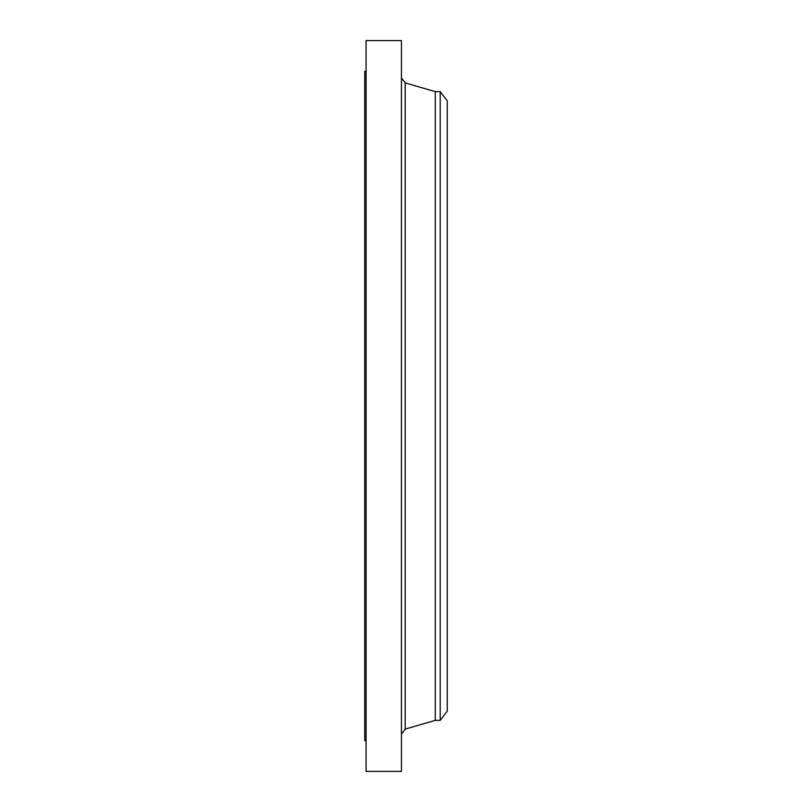 <?xml version="1.0" encoding="UTF-8"?>
<svg xmlns="http://www.w3.org/2000/svg" width="812" height="812" viewBox="0 0 812 812"><rect width="100%" height="100%" fill="white"/><g stroke="black" fill="none" stroke-linecap="round" stroke-linejoin="round"><path stroke-width="1.22" d="M366.08 771.4L366.08 40.6L401.432 40.6L401.432 771.4L366.08 771.4M440.216 720.366L440.216 91.634L447.239 100.789L447.239 711.211L440.216 720.366L435.273 720.366L435.273 91.634L405.198 82.895L401.432 77.881M366.08 740.656L364.761 740.656L364.761 71.344L366.08 71.344M435.273 720.366L405.198 729.105L405.198 82.895M405.198 729.105L401.432 734.119M440.216 91.634L435.273 91.634"/></g></svg>
